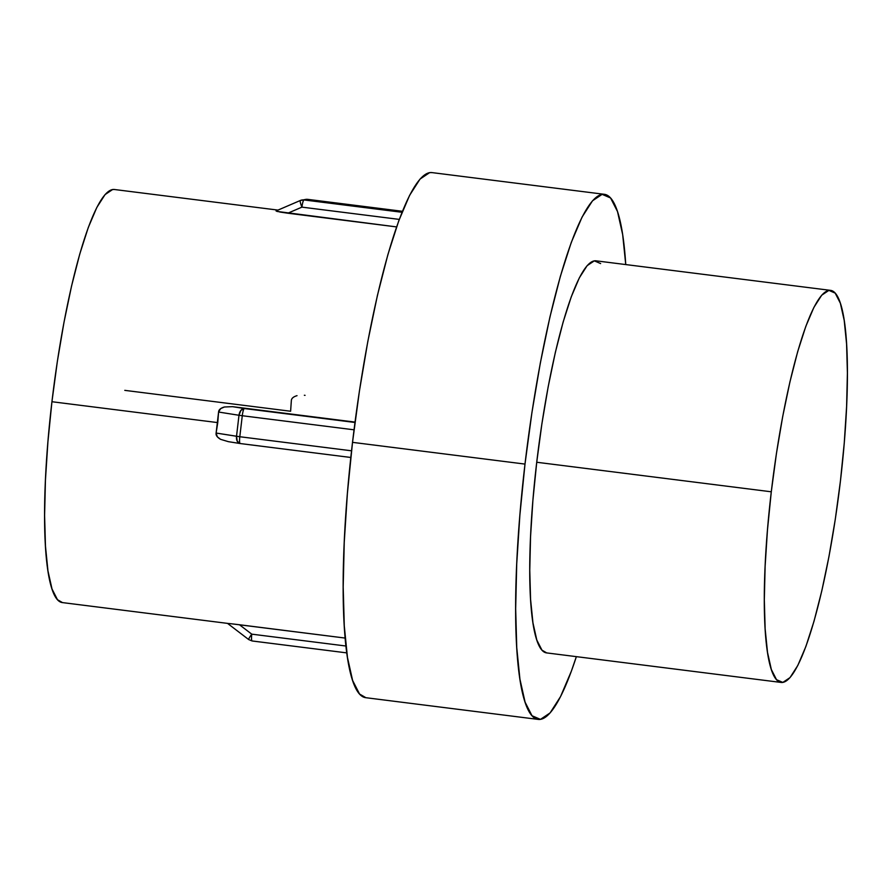 <?xml version="1.0" encoding="UTF-8"?>
<svg xmlns="http://www.w3.org/2000/svg" width="892" height="892" viewBox="0 0 892 892"><rect width="100%" height="100%" fill="white"/><g stroke="black" fill="none" stroke-linecap="round" stroke-linejoin="round"><path stroke-width="1.34" d="M600.628 263.564L594.317 260.854L587.137 265.671L579.343 277.836L571.237 296.88L563.131 322.068L555.337 352.44L548.167 386.827L541.879 423.912L536.728 462.257A197.589 33.673 97.2 0 0 546.606 652.899L781.169 682.447A197.589 33.673 -82.8 0 1 771.29 491.793L536.728 462.257L532.892 500.39L530.539 536.85L529.759 570.244L530.562 599.268L532.948 622.828L536.794 640.01L541.968 650.157L546.718 652.911M830.552 290.368L595.99 260.821A197.589 33.673 97.2 0 0 536.728 462.257L771.29 491.793A197.589 33.673 -82.8 0 1 830.552 290.368A197.589 33.673 -82.8 0 1 840.431 481.011A197.589 33.673 -82.8 0 1 781.169 682.447M365.91 697.711L359.543 694.021L352.608 680.429L347.456 657.426L344.279 625.872L343.186 586.992L344.245 542.269L347.389 493.432L352.518 442.354A264.623 45.091 97.2 0 0 365.753 697.689L538.233 719.409A264.623 45.091 -82.8 0 1 524.998 464.085L352.518 442.354L359.42 391.008L367.838 341.346L377.45 295.297L387.886 254.621L398.735 220.881L409.595 195.37L420.032 179.08L429.654 172.624L432.051 172.602M604.363 194.311A264.623 45.091 -82.8 0 1 625.749 264.567L622.661 234.574L617.509 211.571L610.574 197.979L602.133 194.345L592.511 200.8L582.063 217.09L571.214 242.602L560.366 276.342L549.929 317.017L540.318 363.066L531.9 412.728L524.998 464.085A264.623 45.091 -82.8 0 1 604.363 194.311L431.884 172.591A264.623 45.091 97.2 0 0 352.518 442.354L524.998 464.085L519.869 515.152L516.713 563.989L515.665 608.712L516.747 647.592L519.924 679.147L525.087 702.16L532.011 715.741L540.452 719.376L550.085 712.92L560.522 696.63L571.382 671.118L576.366 656.646A264.623 45.091 -82.8 0 1 538.233 719.409M277.969 210.099L114.377 189.494A208.17 35.468 97.2 0 0 51.937 401.723L217.76 422.607L218.585 412.037L238.989 415.271L236.525 436.266L216.12 433.044C215.697 435.251 217.191 437.348 220.603 439.343L228.363 441.663L220.603 439.343L217.347 436.846L216.12 433.044L217.76 422.607L51.937 401.723A208.17 35.468 97.2 0 0 62.351 602.579L227.75 623.408M239.457 624.746L345.171 638.07L231.775 623.831L239.457 624.746L251.767 634.156L239.457 624.746M228.653 623.486L231.775 623.831L228.653 623.486M124.791 390.362L290.614 411.245L291.338 400.698C291.405 398.434 293.301 396.762 297.025 395.669M300.325 200.488L276.107 210.913L280.144 212.073L287.804 213.21L301.931 207.134L399.281 219.399L301.931 207.134L287.804 213.21L396.583 226.914L277.055 211.426L276.041 210.936L300.381 200.466A7.058 1.215 -113.3 0 1 300.426 200.444A7.058 6.946 81.1 0 1 303.982 199.942L307.695 199.362L402.415 211.292L307.751 199.362A7.058 1.204 97.2 0 0 307.695 199.362A7.058 6.946 -98.9 0 0 305.778 199.395L300.381 200.466L307.751 199.362L402.426 211.292M232.477 406.663L355.038 422.094L232.477 406.663L224.405 406.997L232.477 406.663L244.33 408.536L232.477 406.663M220.67 408.614L224.405 406.997C220.625 408.09 218.685 409.774 218.585 412.037L220.67 408.614M62.473 602.591L57.467 599.692L52.015 588.999L47.956 570.902L45.459 546.082L44.6 515.498L45.425 480.32L47.912 441.897L51.937 401.723L57.367 361.316L64.001 322.257L71.561 286.031L79.767 254.03L88.297 227.482L96.838 207.423L105.055 194.601L112.626 189.528L114.511 189.517M771.29 491.793L776.441 453.448L782.73 416.374L789.911 381.988L797.693 351.615L805.799 326.416L813.905 307.372L821.699 295.207L828.891 290.391L835.191 293.111L840.364 303.247L844.211 320.429L846.586 343.989L847.4 373.023L846.608 406.418L844.267 442.878L840.431 481.011L835.28 519.356L828.991 556.43L821.811 590.816L814.028 621.189L805.922 646.388L797.816 665.432L790.022 677.597L782.83 682.413L776.531 679.704L771.357 669.558L767.51 652.375L765.135 628.815L764.321 599.781L765.113 566.398L767.466 529.926L771.29 491.793M300.426 200.444C299.835 200.945 300.336 203.175 301.931 207.134C302.5 202.874 303.191 200.477 303.982 199.942L402.024 212.285L303.982 199.942A7.058 1.204 97.2 0 0 301.931 207.134A7.058 1.215 -113.3 0 1 300.381 200.466M354.983 422.473L244.33 408.536A7.058 1.204 97.2 0 0 242.278 415.728L354.046 429.81L242.278 415.728A7.058 1.204 -82.8 0 1 244.33 408.536L240.896 410.398L238.989 415.271A7.058 4.516 -81 0 1 244.33 408.536L354.983 422.473M351.548 450.806L239.803 436.734L242.278 415.728L238.989 415.271L242.278 415.728L239.803 436.734L216.12 433.044L218.585 412.037L238.989 415.271L236.525 436.266L239.803 436.734A7.058 1.204 97.2 0 0 240.16 443.536L240.16 443.536A7.058 1.204 -82.8 0 1 239.803 436.734L351.548 450.806M345.962 646.02L251.767 634.156A7.058 1.204 97.2 0 0 252.124 640.969A7.058 1.204 97.2 0 0 252.18 640.969L346.798 652.888L252.124 640.969A7.058 1.204 -82.8 0 1 251.767 634.156A7.058 0.87 127.4 0 0 248.712 639.575A7.058 0.87 -52.6 0 1 251.767 634.156L345.962 646.02M240.16 443.536L239.937 443.514A7.058 4.516 -81 0 1 236.525 436.266L237.261 441.295L240.216 443.536L350.812 457.473L240.16 443.536A7.058 1.204 97.2 0 0 240.216 443.536M240.126 443.536L228.363 441.663M248.835 639.597A7.058 0.87 -52.6 0 1 248.712 639.575L227.538 623.385M252.18 640.969A7.058 1.204 -82.8 0 1 252.124 640.969L248.712 639.575M304.362 395.256L305.064 395.346"/></g></svg>

